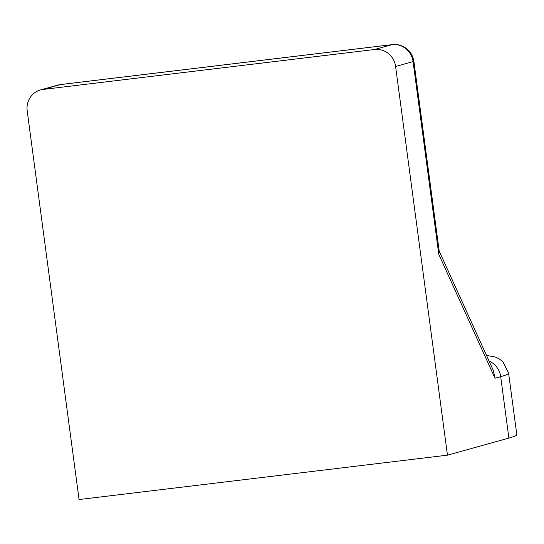 <?xml version="1.0" encoding="UTF-8"?>
<svg xmlns="http://www.w3.org/2000/svg" width="544" height="544" viewBox="0 0 544 544"><rect width="100%" height="100%" fill="white"/><g stroke="black" fill="none" stroke-linecap="round" stroke-linejoin="round"><path stroke-width="0.82" d="M395.597 66.477A19.38 18.537 -105.5 0 0 374.619 49.497L43.058 89.44A19.38 18.537 -105.5 0 0 40.426 89.957A19.38 18.537 -105.5 0 0 27.2 110.854L79.064 499.542L447.46 455.165L395.597 66.477L413.073 61.615A19.38 0.816 -7.6 0 0 413.862 61.275L439.266 251.668L438.784 254.32L495.013 378.243L493.286 370.335L439.198 251.131M495.013 378.243L500.684 376.666A193.82 8.18 172.4 0 0 508.606 373.218L516.8 434.642A193.82 8.18 172.4 0 1 508.885 438.083L447.46 455.165M374.619 49.497L392.088 44.642L60.527 84.578L43.058 89.44M438.784 254.32L413.073 61.615A19.38 18.537 -105.5 0 0 392.088 44.642A19.38 5.61 -96.9 0 1 392.333 44.594L60.772 84.531A19.38 5.61 83.1 0 0 60.527 84.578A19.38 18.537 -105.5 0 0 57.895 85.102L60.772 84.531M489.076 361.073A19.38 18.537 -105.5 0 1 500.684 376.666L508.885 438.083M40.426 89.957L57.895 85.102M413.862 61.275C412.209 52.448 407.007 46.954 398.249 44.792L392.333 44.594M508.606 373.218L502.962 361.842L499.283 358.938L495.162 356.98L486.513 355.416"/></g></svg>

